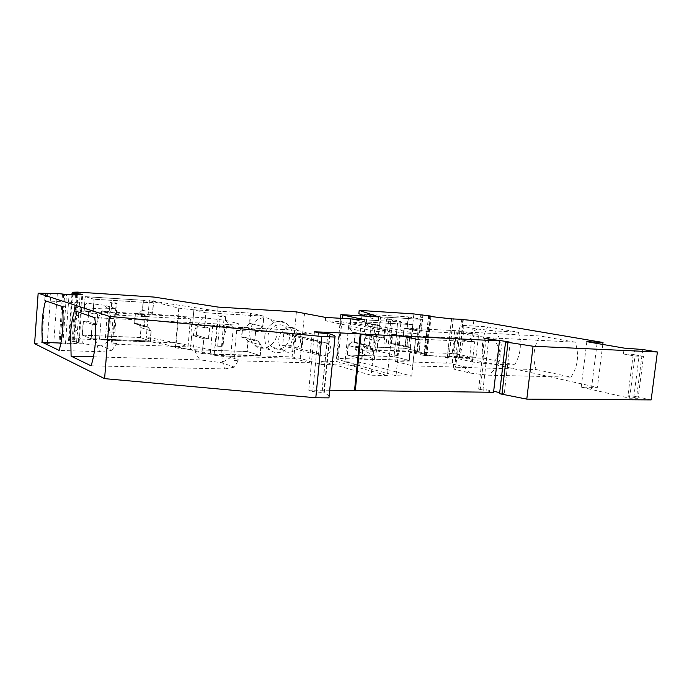 <?xml version="1.0" encoding="UTF-8"?>
<svg xmlns="http://www.w3.org/2000/svg" width="692" height="692" viewBox="0 0 692 692"><rect width="100%" height="100%" fill="white"/><g stroke="black" fill="none" stroke-linecap="round" stroke-linejoin="round"><path stroke-width="0.52" stroke-dasharray="3.46 2.59" d="M419.144 351.527L420.407 339.789L417.337 339.642L418.253 331.061L421.324 331.226L422.596 319.436L380.773 316.875L379.865 325.629L382.304 329.158L384.778 329.288L383.861 338.059L381.396 337.947L378.256 341.182L377.356 349.901L419.144 351.527L405.175 348.335L363.88 346.657L377.356 349.901M363.88 346.657L364.745 338.111L367.841 334.954L381.396 337.947M364.745 338.111L378.256 341.182M382.304 329.158L368.724 326.347L371.163 326.477L370.281 335.075L383.861 338.059M370.281 335.075L367.841 334.954M371.163 326.477L384.778 329.288M368.724 326.347L366.302 322.887L379.865 325.629M366.302 322.887L367.184 314.315L408.514 316.901L422.596 319.436M367.184 314.315L380.773 316.875M408.514 316.901L407.294 328.449L421.324 331.226M407.294 328.449L404.249 328.285L418.253 331.061M404.249 328.285L403.358 336.684L417.337 339.642M403.358 336.684L420.407 339.789M406.403 336.831L405.175 348.335M388.342 344.045L390.919 319.436L392.554 320.067L390.028 344.175L383.982 343.855L386.136 344.01L388.653 319.834L386.551 319.168L383.982 343.855M386.136 344.01L390.028 344.175M392.554 320.067L388.653 319.834M386.551 319.168L390.919 319.436M150.398 341.07L151.219 330.992L147.811 326.935L144.49 326.78L145.32 316.564L148.642 316.737L152.69 313.035L153.512 302.914L94.199 299.273L93.1 313.787L97.719 314.03L96.915 324.531L92.304 324.314L91.206 338.76L150.398 341.07L140.424 337.549L141.211 327.723L151.219 330.992M145.32 316.564L135.398 313.614L138.66 313.796L142.63 310.189L143.426 300.311L85.263 296.678L84.199 310.829L88.723 311.071L87.953 321.313L83.429 321.097L82.374 335.179L91.206 338.76M82.374 335.179L140.424 337.549M87.953 321.313L96.915 324.531M83.429 321.097L92.304 324.314M84.199 310.829L93.1 313.787M88.723 311.071L97.719 314.03M143.426 300.311L153.512 302.914M85.263 296.678L94.199 299.273M142.63 310.189L152.69 313.035M138.66 313.796L148.642 316.737M135.398 313.614L134.603 323.588L137.864 323.744L147.811 326.935M134.603 323.588L144.49 326.78M137.864 323.744L141.211 327.723M107.762 331.918L114.907 332.298L107.762 331.918L110.028 302.551L116.195 302.923L113.912 332.186M116.195 302.923L117.147 303.624L111.637 303.295L110.028 302.551M111.637 303.295L109.405 332.065M114.907 332.298L117.147 303.624M260.278 355.567L261.239 345.17L258.004 341L254.786 340.871L255.755 330.318L258.972 330.473L262.951 326.624L263.911 316.166L206.026 312.845L204.728 327.861L209.659 328.094L208.707 338.95L203.785 338.743L202.488 353.681L260.278 355.567L247.208 351.562L190.456 349.59L202.488 353.681M249.518 323.276L262.675 326.555L263.643 316.106L250.443 313.087L249.518 323.276L245.617 327.022L242.46 326.866L241.525 337.142L244.683 337.281L247.874 341.346L246.949 351.484L214.26 350.351L150.752 337.904L146.289 337.722L175.413 347.86L190.456 349.59L191.701 335.04L196.537 335.248L208.707 338.95M204.728 327.861L191.719 324.332L190.81 334.937L196.303 335.179L208.456 338.872L203.535 338.673L202.237 353.595L190.456 349.59L191.701 335.04L203.785 338.743M196.537 335.248L197.445 324.669L209.659 328.094M263.643 316.106L205.784 312.784L204.477 327.783L192.61 324.427L193.864 309.808L192.61 324.427L197.445 324.669M206.026 312.845L193.864 309.808L250.703 313.147L263.911 316.166M250.703 313.147L249.777 323.337L262.951 326.624M249.777 323.337L245.868 327.091L242.71 326.927L241.785 337.22L244.942 337.359L248.125 341.424L247.208 351.562M248.125 341.424L261.239 345.17M224.251 316.045L218.274 315.708L220.298 316.521L225.635 316.815L224.251 316.045L221.578 346.26L223.014 346.424L217.677 346.225L215.61 346.035L218.274 315.708M215.61 346.035L221.578 346.26M225.635 316.815L223.014 346.424M217.677 346.225L220.298 316.521M244.942 337.359L258.004 341M241.785 337.22L254.786 340.871M242.71 326.927L255.755 330.318M245.868 327.091L258.972 330.473M409.309 360.411L410.702 347.358L406.905 347.194L407.925 337.653L411.714 337.834L413.115 324.721L365.731 322.005L364.727 331.788L367.495 335.707L370.272 335.836L369.268 345.628L366.492 345.516L362.954 349.14L361.968 358.871L409.309 360.411L394.025 356.665L347.315 355.039L361.968 358.871M370.272 335.836L355.454 332.558L354.486 342.125L351.744 342.004L366.492 345.516M351.744 342.004L348.266 345.533L362.954 349.14M354.486 342.125L369.268 345.628M355.454 332.558L352.712 332.42L367.495 335.707M413.115 324.721L397.701 321.78L396.352 334.599L397.701 321.78L350.939 319.029L349.979 328.588L364.727 331.788M349.979 328.588L352.712 332.42M350.939 319.029L365.731 322.005M410.702 347.358L395.374 343.898L394.025 356.665L395.374 343.898L391.629 343.742L392.606 334.409L396.352 334.599L411.714 337.834M367.192 335.637L352.418 332.359L349.685 328.527L364.425 331.719L367.192 335.637L369.969 335.776L368.966 345.559L366.189 345.446L362.66 349.071L361.665 358.793L408.989 360.333L410.382 347.28L395.573 343.855L391.326 343.673L406.593 347.125L407.605 337.584L411.403 337.774L396.551 334.565L392.303 334.348L407.925 337.653M391.629 343.742L406.905 347.194M379.415 325.37L377.642 324.643L374.813 351.994L376.638 352.167L372.27 352.003L375.038 325.119L379.415 325.37L376.638 352.167M375.038 325.119L372.728 324.366L369.909 351.813L372.27 352.003M374.813 351.994L369.909 351.813M372.728 324.366L377.642 324.643M348.266 345.533L347.315 355.039M499.572 393.722L504.252 393.852L510.246 342.237M504.252 393.852L499.693 392.675M34.6 343.656L41.693 342.774L47.229 343.492L53.76 342.661L65.446 344.054L79.122 342.246L68.525 340.793L74.528 340.031L69.252 339.357L73.94 338.777L150.441 341.727L213.906 354.39L292.111 356.925L300.216 358.378L321.027 364.399L359.71 365.48L338.051 359.572L336.52 358.361L374.311 359.58L355.212 349.624L409.846 351.726L426.272 354.14L426.843 354.65L424.36 354.685L425.571 354.961L447.3 357.582L448.892 357.643L447.292 357.107L449.065 356.882L469.496 358.897L597.404 387.408L581.211 387.148L629.608 398.211L638.093 398.281L627.886 396.127C627.973 395.469 630.905 395.651 636.683 396.663L642.764 349.512M651.155 399.898L636.683 396.663M486 338.699L480.222 389.501L478.665 389.103L483.051 389.138L493.673 391.24M480.222 389.501L493.552 392.286M329.712 390.219L308.762 390.219L312.758 391.577L323.813 392.658L329.617 333.847M329.081 396.646C328.691 395.435 327.082 394.172 324.245 392.857L323.813 392.658M361.665 358.793L347.029 354.97L374.692 355.93L355.558 346.26L355.212 349.624M374.692 355.93L374.311 359.58M355.558 346.26L358.785 346.398L361.89 315.898M361.994 314.86L362.089 313.96L358.854 313.761M413.877 313.926L409.846 351.726M366.042 322.835L366.916 314.263L408.237 316.85L407.017 328.397L403.981 328.233L403.09 336.623L406.126 336.77L404.906 348.275L363.611 346.588L364.485 338.051L367.573 334.893L370.012 335.014L370.895 326.425L368.455 326.287L366.042 322.835L379.588 325.577L382.027 329.098L384.493 329.228L383.584 337.999L381.119 337.886L377.979 341.121L377.079 349.832L418.859 351.467L420.122 339.729L417.051 339.582L417.968 331.01L421.039 331.174L422.302 319.384L380.496 316.815L379.588 325.577M422.129 314.843L421.835 317.637L422.682 317.766L420.831 317.645L421.835 317.637M421.134 317.559L417.371 352.635M473.804 320.595L469.496 358.897M461.763 319.505L461.469 322.143L463.242 322.282L459.298 357.669M462.533 322.195L462.844 319.375M586.825 341.649L581.211 387.148M597.066 343.457L591.331 389.527M633.786 397.312L639.149 355.619L633.206 354.659L634.279 354.434L623.423 353.967L624.167 348.111M623.423 353.967L635.014 356.034L643.508 356.389L638.093 398.281M629.608 398.211L635.014 356.034M643.508 356.389L639.149 355.619M349.685 328.527L350.654 318.977L378.342 320.604L365.575 316.123M411.403 337.774L412.795 324.66L397.701 321.78L401.031 321.33L362.089 313.96M412.795 324.66L365.428 321.944L364.425 331.719M350.654 318.977L365.428 321.944M378.714 316.927L378.342 320.604M366.916 314.263L380.496 316.815M368.455 326.287L382.027 329.098M370.895 326.425L384.493 329.228M370.012 335.014L383.584 337.999M367.573 334.893L381.119 337.886M364.485 338.051L377.979 341.121M363.611 346.588L377.079 349.832M404.906 348.275L418.859 351.467M406.126 336.77L420.122 339.729M403.09 336.623L417.051 339.582M403.981 328.233L417.968 331.01M407.017 328.397L421.039 331.174M408.237 316.85L422.302 319.384M93.437 356.812L200.014 359.875L221.613 362.703L234.424 367.123L238.584 359.883L233.948 360.696L236.673 330.421L241.292 329.937L233.628 327.904L212.747 325.37L216.769 325.569L214.2 354.832L210.178 354.711L230.99 357.392L238.584 359.883M74.468 310.734L203.664 317.749L225.376 320.335L238.325 323.648L228.758 324.496C225.09 331.286 222.833 338.942 221.976 347.445C221.328 355.922 222.27 363.092 224.796 368.966L91.067 365.808M224.796 368.966L234.424 367.123M203.664 317.749C197.35 323.242 193.786 329.911 192.973 337.748C192.445 345.611 194.798 352.989 200.014 359.875M228.758 324.496L94.735 317.663M111.853 350.299L116.801 343.457L109.466 340.594L101.205 345.888L111.853 350.299L99.882 351.7L59.149 350.403M101.205 345.888L83.905 343.881L60.965 343.059M83.905 343.881C72.098 328.951 73.118 315.414 86.958 303.269L45.516 300.83M62.341 306.582L103.177 308.883C94.432 321.105 92.953 340.801 99.882 351.7M408.989 360.333L394.025 356.665L397.398 355.757L401.031 321.33M396.551 334.565L395.573 343.855M116.801 343.457L111.023 344.062L113.298 314.895L119.067 314.601L115.123 308.407L103.177 308.883M391.326 343.673L392.303 334.348M114.959 312.274L107.468 311.495L105.288 339.677L112.761 340.455L114.959 312.274L178.501 315.751L190.404 318.986L113.298 314.895M190.404 318.986L188.025 346.865L111.023 344.062M119.067 314.601L111.663 312.291L101.715 311.184L107.468 311.495M111.663 312.291L104.336 305.189L115.123 308.407M218.066 307.084L217.703 311.158L149.308 300.639L146.289 337.722M154.082 297.076L153.771 300.925M463.337 319.548L463.026 322.377L461.469 322.143M461.529 322.117L461.849 319.297M47.748 293.313L47.488 296.989L44.971 296.695L45.456 296.678L45.715 293.001M45.456 296.678L46.745 296.73L47.004 293.062M47.748 293.148L47.488 296.989M46.745 296.73L47.488 296.816M75.091 292.932L74.866 295.994L72.072 295.821L72.279 293.019M72.997 292.993L72.781 295.908M72.236 293.019L72.072 295.821M69.252 339.357L72.47 295.718L74.866 295.994M72.47 295.718L72.037 295.735M246.949 351.484L260.01 355.48L260.971 345.092L257.735 340.931L254.518 340.793L255.486 330.248L258.704 330.404L262.675 326.555M202.237 353.595L260.01 355.48M203.535 338.673L190.81 334.937M175.413 347.86L178.752 308.148L149.308 300.639M205.784 312.784L193.864 309.808L178.752 308.148M245.617 327.022L258.704 330.404M242.46 326.866L255.486 330.248M241.525 337.142L254.518 340.793M244.683 337.281L257.735 340.931M247.874 341.346L260.971 345.092M249.717 332.368C250.366 321.495 262.536 314.116 270.52 319.557C275.156 322.74 277.293 327.437 276.938 333.639C276.29 345.152 262.683 352.522 254.751 345.403C251.058 342.151 249.38 337.8 249.717 332.368M264.759 336.381C265.443 325.188 277.873 317.576 286.004 323.155C290.718 326.416 292.889 331.243 292.508 337.618C291.825 348.889 279.084 356.614 270.84 350.524L269.863 349.78C266.1 346.441 264.396 341.978 264.759 336.381M289.472 337.488C288.936 346.64 278.27 352.565 271.973 347.047C268.972 344.452 267.605 340.94 267.89 336.52C268.418 327.757 278.21 321.841 284.542 326.321C288.123 328.864 289.766 332.592 289.472 337.488M300.613 340.352C300.051 349.685 289.23 355.749 282.864 350.135C279.827 347.488 278.452 343.915 278.746 339.409C279.3 330.473 289.23 324.401 295.631 328.968C299.255 331.563 300.916 335.361 300.613 340.352M294.948 340.101C294.29 343.665 292.379 345.559 289.195 345.792L282.656 345.533L283.781 333.656L290.32 333.959L292.681 334.764C294.334 336.009 295.086 337.791 294.948 340.101M282.656 345.533L318.424 355.238L319.661 342.601L325.915 342.869L328.371 343.708C330.084 345.014 330.854 346.9 330.69 349.365C329.998 353.154 327.991 355.178 324.678 355.454L289.195 345.792M319.661 342.601L283.781 333.656M302.395 338.353L301.21 350.636M318.424 355.238L324.678 355.454M536.032 369.537L570.961 377.14L488.5 375.194L470.413 373.126L453.589 369.052L455.388 367.218L536.032 369.537C532.33 357.409 533.653 346.234 540.028 336.009L459.35 331.632C458.96 342.756 457.637 354.615 455.388 367.218M477.221 329.011L494.754 330.906C504.632 343.241 503.361 354.313 490.948 364.122L473.475 362.158L467.368 356.363L476.018 357.332L478.622 334.297L469.946 333.362L477.221 329.011L460.344 325.975L463.06 325.422L487.722 326.875L518.403 332.238L494.754 330.906M456.279 338.82L466.451 340.845L474.6 335.975L457.62 332.748L456.279 338.82L457.974 337.618L455.198 362.565L453.45 364.243L453.589 369.052M457.62 332.748L459.35 331.632M466.451 340.845L474.669 341.744L415.537 338.933L412.657 365.852L471.762 367.556L463.562 366.63L453.45 364.243M463.562 366.63L470.413 373.126M469.946 333.362L458.545 331.217L460.344 325.975M415.537 338.933L398.263 335.283L449.428 337.817C453.494 338.007 455.371 337.886 455.051 337.471L452.274 362.47L455.198 362.565M452.274 362.47C452.585 363.023 450.7 363.239 446.634 363.136L395.495 361.527L398.263 335.283M457.974 337.618L455.051 337.471M458.545 331.217L460.128 330.854L410.693 328.44L426.307 331.52L478.622 334.297M460.128 330.854L457.628 353.318L456.028 353.863L467.368 356.363M456.028 353.863L456.737 358.37L473.475 362.158M454.756 330.854L452.248 353.508L453.969 353.18L456.461 330.655M453.969 353.18L457.628 353.318M452.248 353.508L408.202 351.813L410.693 328.44M426.307 331.52L423.72 355.428L476.018 357.332M408.202 351.813L423.72 355.428M236.673 330.421L312.118 334.011L309.315 362.868L233.948 360.696M233.325 327.117L230.713 356.337L293.78 358.326L296.47 330.24L233.325 327.117L216.769 325.569M230.713 356.337L214.2 354.832M212.747 325.37L210.178 354.711M312.118 334.011L296.47 330.24M293.78 358.326L309.315 362.868M395.495 361.527L412.657 365.852M471.762 367.556L474.669 341.744M463.06 325.422C463.865 335.534 462.68 346.182 459.505 357.357L456.737 358.37M474.6 335.975L492.765 337.955C503.845 351.804 502.427 364.217 488.5 375.194M459.505 357.357L484.149 358.248L514.588 364.874L490.948 364.122M514.588 364.874C520.661 354.97 521.932 344.088 518.403 332.238M484.149 358.248C480.94 346.96 482.134 336.502 487.722 326.875M570.961 377.14C577.915 366.604 579.342 354.944 575.242 342.159L540.028 336.009M575.242 342.159L492.765 337.955M352.418 332.359L369.969 335.776M355.169 332.497L354.2 342.056L368.966 345.559M354.2 342.056L351.458 341.935L366.189 345.446M347.029 354.97L347.981 345.464L362.66 349.071M347.981 345.464L351.458 341.935M411.705 376.093L416.264 333.544L400.547 332.74L349.036 322.091L345.04 361.812L360.039 362.262L411.705 376.093L396.006 375.756L400.547 332.74M416.264 333.544L364.053 322.948L349.036 322.091M396.006 375.756L345.04 361.812M336.822 361.561L340.801 321.624L325.318 320.751L375.67 331.459L371.154 375.211L321.356 361.094L336.822 361.561L387.39 375.566L391.923 332.29L340.801 321.624M391.923 332.29L375.67 331.459M387.39 375.566L371.154 375.211M301.747 350.654L302.932 338.379M196.303 335.179L197.211 324.6L209.408 328.025L208.456 338.872M191.719 324.332L197.211 324.6M204.477 327.783L209.408 328.025M85.09 296.626L84.026 310.769L88.55 311.019L87.772 321.252L83.256 321.027L82.201 335.11L140.225 337.48L141.021 327.653L137.665 323.683L134.404 323.527L135.2 313.562L138.461 313.736L142.431 310.137L143.227 300.259L85.09 296.626L94.017 299.221L92.918 313.727L97.529 313.969L96.733 324.47L92.123 324.254L91.024 338.691L150.199 340.992L151.02 330.932L147.612 326.866L144.291 326.71L145.112 316.503L148.434 316.677L152.482 312.983L153.313 302.862L94.017 299.221M143.227 300.259L153.313 302.862M84.026 310.769L92.918 313.727M88.55 311.019L97.529 313.969M87.772 321.252L96.733 324.47M83.256 321.027L92.123 324.254M82.201 335.11L91.024 338.691M140.225 337.48L150.199 340.992M141.021 327.653L151.02 330.932M137.665 323.683L147.612 326.866M134.404 323.527L144.291 326.71M135.2 313.562L145.112 316.503M138.461 313.736L148.434 316.677M142.431 310.137L152.482 312.983M250.443 313.087L217.703 311.158M178.501 315.751L176.218 342.895L112.761 340.455M101.715 311.184L99.544 339.452L109.466 340.594M105.288 339.677L99.544 339.452M176.218 342.895L188.025 346.865M392.606 334.409L407.605 337.584M410.382 347.28L406.593 347.125M104.336 305.189L86.958 303.269M241.292 329.937L238.325 323.648M225.376 320.335L233.628 327.904M230.99 357.392L221.613 362.703M422.873 315.171L422.596 317.792M421.117 314.981L420.831 317.645M422.682 317.766L422.959 315.18M397.398 355.757L358.785 346.398M74.528 340.031L78.04 292.846M71.925 294.68L68.525 340.793M75.514 294.558L72.046 341.433M76.604 294.524L73.118 341.571M76.63 341.701L80.16 294.403M78.378 341.926L81.933 294.342M79.122 342.246L82.703 294.316M65.446 344.054L69.07 294.775M62.868 343.967L66.484 294.61M61.078 343.734L64.685 294.403M63.647 294.083L60.057 343.267M62.539 293.953L58.958 343.12M57.324 293.469L53.76 342.661M47.229 343.492L50.801 293.668M41.693 342.774L44.971 296.695M327.913 333.449L322.135 392.096M318.502 332.748L312.758 391.577M314.445 331.797L308.762 390.219M327.723 333.432L322.135 390.132M602.784 344.434L597.404 387.408M458.805 358.049L463.078 319.652M453.295 318.562L449.065 356.882M451.642 318.579L447.404 357.037M451.513 318.891L447.292 357.107M449.073 357.513L453.329 318.934M448.892 357.643L453.165 318.995M447.3 357.582L451.573 318.891M425.571 354.961L429.732 316.46M424.36 354.685L428.512 316.244M424.577 354.563L428.711 316.279M430.96 316.599L426.843 354.65M431.081 316.607L426.973 354.572M430.407 316.01L426.272 354.14M416.679 352.989L420.762 314.938M340.507 318.294L336.52 358.361M338.051 359.572L342.168 318.398M364.053 322.948L364.381 319.704M359.71 365.48L360.039 362.262M325.318 320.751L325.638 317.42M321.027 364.399L321.356 361.094M300.216 358.378L304.575 313.061M296.401 311.884L292.111 356.925M214.26 350.351L213.906 354.39M150.752 337.904L150.441 341.727M77.409 292.102L73.94 338.777M488.76 339.106L483.051 389.138M635.022 348.638L634.279 354.434M325.915 342.869L290.32 333.959M449.428 337.817L446.634 363.136M484.426 338.405L478.665 389.103M324.245 392.857L330.058 333.977M286.004 323.155L270.529 319.557M269.863 349.78L254.751 345.403M282.864 350.135L271.973 347.047M295.631 328.968L284.542 326.321M328.371 343.699L292.681 334.764M633.206 354.659L627.886 396.127"/><path stroke-width="1.04" d="M657.4 351.994L533.056 346.242L505.558 341.96L499.572 393.722L526.794 399.12L651.155 399.898L657.4 351.994L642.764 349.512L624.167 348.111L597.066 343.457L586.825 341.649L603.026 342.488L602.784 344.434M505.558 341.96L510.246 342.237L505.601 341.355L499.693 392.675M493.673 391.24L499.659 392.667M505.601 341.355L484.426 338.405L499.468 340.879L493.552 392.286L329.712 390.219M328.951 397.874L334.989 337.073L321.815 336.468L315.803 397.788L328.951 397.874L329.081 396.646M315.803 397.788L104.613 378.645L109.44 316.382L38.155 293.218L57.324 293.469L69.07 294.775L82.703 294.316L76.674 293.676L76.604 294.524M38.155 293.218L34.6 343.656L104.613 378.645M533.056 346.242L526.794 399.12M361.89 315.898L361.994 314.86M422.959 315.18L413.877 313.926L359.191 310.379L358.854 313.761L365.575 316.123M603.026 342.488L473.804 320.595L461.763 319.505M334.989 337.073C335.655 336.208 334.011 335.179 330.058 333.977L318.502 332.748L314.445 331.797L327.835 332.316L327.723 333.432M71.103 356.172L91.067 365.808C93.212 359.373 94.631 351.7 95.34 342.8C95.998 333.864 95.79 325.482 94.735 317.663L74.468 310.734C72.548 317.066 71.267 324.358 70.636 332.618L71.103 356.172L93.437 356.812M42.558 342.402L59.149 350.403C62.877 336.952 63.941 322.351 62.341 306.582L45.516 300.83C42.16 313.761 41.174 327.619 42.558 342.402L60.965 343.059M359.191 310.379L378.714 316.927L340.879 314.609L340.507 318.294M76.674 293.676L72.046 293.027L78.04 292.846L72.297 292.249L77.409 292.102L154.082 297.076L218.066 307.084L296.401 311.884L325.638 317.42L364.381 319.704L340.879 314.609M428.711 316.279L451.573 318.891L461.78 319.323M73.041 292.413L72.997 292.993M72.279 293.019L72.331 292.335M72.297 292.249L72.236 293.019M422.898 314.99L421.117 314.981M72.046 293.027L71.925 294.68M75.592 293.546L75.514 294.558M80.16 294.403L80.194 293.901M321.815 336.468L109.44 316.382M355.273 390.738L361.042 334.08L360.272 333.907L354.52 390.504M360.272 333.907L327.835 332.316M499.468 340.879L361.042 334.08M421.134 314.843L430.407 316.01L430.96 316.599M430.995 316.33L428.72 316.183M342.168 318.398L342.462 315.37M507.971 342.419L501.951 394.336M488.812 338.613L488.76 339.106"/></g></svg>
